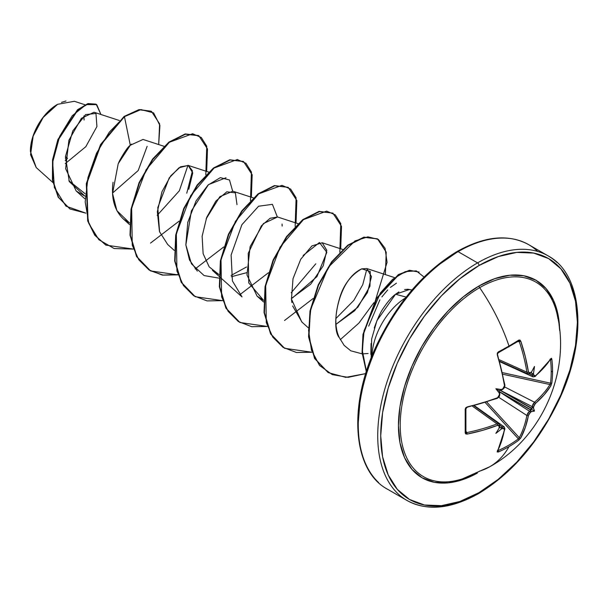 <?xml version="1.0" encoding="UTF-8"?>
<svg xmlns="http://www.w3.org/2000/svg" width="608" height="608" viewBox="0 0 608 608"><rect width="100%" height="100%" fill="white"/><g stroke="black" fill="none" stroke-linecap="round" stroke-linejoin="round"><path stroke-width="0.91" d="M530.814 372.864L531.506 372.043A140.668 73.826 175.8 0 1 530.275 372.978L528.42 371.914L529.104 373.13L530.275 372.978A140.668 73.826 -4.2 0 0 531.506 372.043A104.872 17.723 -57.8 0 0 534.508 366.449A104.872 103.292 -47.6 0 1 533.474 373.175A140.668 87.985 55.5 0 1 533.702 374.961L534.303 376.132L535.367 375.926L544.076 367.498L550.924 358.56L551.494 358.279L551.851 359.199A141.193 108.999 30.8 0 1 552.558 371.176A141.193 108.999 30.8 0 1 551.851 382.873A141.193 108.999 -149.2 0 0 552.558 371.176A1.056 0.608 180 0 1 551.213 371.556A140.129 108.186 30.8 0 1 550.514 383.169A1.056 0.638 7 0 0 551.851 382.873L550.924 385.715L544.076 394.919L534.812 404.13L533.702 406.623A140.668 87.985 55.5 0 1 533.474 408.188A104.872 45.957 -8.2 0 1 534.508 411.054A104.872 45.957 -111.8 0 1 531.506 411.593A140.668 87.985 -175.5 0 1 530.275 412.574L528.664 414.778L525.32 427.409L520.775 437.935L518.776 440.162A141.193 108.999 -150.8 0 1 509.002 446.622A141.193 81.518 60 0 1 489.881 466.663A141.193 81.518 -120 0 0 509.002 446.622A141.193 108.999 -150.8 0 1 498.271 452.002L497.146 451.919L501.57 441.119L504.511 429.362L504.161 428.336L502.846 428.404A140.668 87.985 -175.5 0 1 501.19 429.096A104.872 103.292 -72.4 0 1 495.877 433.36A104.872 17.723 -62.2 0 0 499.221 427.964A140.668 73.826 -115.8 0 0 499.419 426.421L498.963 425.334L497.564 425.349L482.813 430.289L467.111 434.104L465.728 433.922L465.196 432.904L465.196 409.23L465.728 407.801L467.111 406.957L482.813 402.868L497.564 397.746L498.97 396.53L499.419 394.752A140.668 73.826 -115.8 0 0 499.221 392.95A104.872 39.611 -109.7 0 1 495.877 388.748A104.872 39.619 -10.3 0 1 501.19 389.546A140.668 73.826 -4.2 0 0 502.846 388.808L504.161 387.532L504.511 385.715L501.57 370.378L497.26 354.73L497.298 353.111L498.271 351.941A141.193 37.529 -18.8 0 0 509.002 346.028A141.193 37.529 -18.8 0 0 518.776 340.1L519.924 340.054L520.775 341.156L525.32 356.668L528.42 371.914A1.056 0.486 171.1 0 1 526.87 372.149L527.926 373.928L526.87 372.149L499.328 359.769L526.87 372.149A139.506 82.627 -121.3 0 0 519.285 341.628L518.358 341.103A1.056 0.692 -122.5 0 0 518.776 340.1A141.193 37.529 161.2 0 1 509.002 346.028A1.056 0.608 60 0 1 508.866 346.932A1.056 0.608 60 0 1 508.653 346.986A1.056 0.608 -120 0 0 508.866 346.932A1.056 0.608 -120 0 0 509.002 346.028A141.193 81.518 -120 0 0 479.651 287.66A112.328 64.858 120 0 0 400.733 414.542A112.328 64.858 120 0 0 461.753 479.074M557.924 318.584A112.328 64.858 120 0 0 479.651 287.66A2.12 1.224 60 0 1 479.058 285.942A114.015 65.831 -60 0 1 559.664 330.471L558.129 315.225L553.546 300.413L546.098 288.618L536.066 280.303L523.853 275.774L509.914 275.219L494.79 278.654L479.058 285.942L463.334 296.818L448.21 310.848L434.272 327.492L422.051 346.127L412.026 366.024L404.578 386.414L399.988 406.532L398.438 425.585L399.988 442.852L404.578 457.672L412.026 469.46L422.051 477.782L434.272 482.304L448.21 482.858L463.334 479.423L477.295 473.13A114.015 65.831 -60 0 1 398.445 424.566A114.015 65.831 -60 0 1 479.058 285.942A2.12 1.224 -120 0 0 479.651 287.66A112.328 64.858 120 0 0 401.158 410.613A112.328 64.858 120 0 0 455.544 480.692A112.328 64.858 120 0 0 479.651 471.101A141.193 81.518 60 0 0 489.881 466.663M479.058 492.594A139.072 80.294 -60 0 1 380.722 435.814A139.072 80.294 -60 0 1 479.058 265.483A2.12 1.224 -120 0 0 477.561 262.892A141.193 81.518 120 0 0 388.109 378.632A141.193 81.518 120 0 0 398.126 493.863A141.193 81.518 -60 0 1 388.109 378.632A141.193 81.518 -60 0 1 477.561 262.892L458.098 251.651A2.12 1.224 -120 0 0 457.034 251.545A2.12 1.224 60 0 1 458.098 251.651A141.193 81.518 120 0 0 368.638 367.399A141.193 81.518 120 0 0 378.655 482.63A141.193 81.518 -60 0 1 368.638 367.399A141.193 81.518 -60 0 1 458.098 251.651L477.561 262.892A141.193 81.518 -60 0 1 557.004 262.481A141.193 81.518 120 0 0 477.561 262.892A2.12 1.224 60 0 1 479.058 265.483A139.072 80.294 -60 0 1 577.402 322.263A139.072 80.294 -60 0 1 479.058 492.594A2.12 1.224 60 0 1 478.618 493.567A2.12 1.224 -120 0 0 479.058 492.594L459.876 501.486L441.423 505.674L424.422 504.997L409.526 499.48L397.29 489.334L388.208 474.947L382.607 456.882L380.722 435.814L382.607 412.574L388.208 388.041L397.29 363.158L409.526 338.892L424.422 316.168L441.423 295.86L459.876 278.745L479.058 265.483L498.248 256.591L516.694 252.404L533.695 253.08L548.598 258.598L560.827 268.744L569.916 283.13L575.51 301.203L577.402 322.263L575.51 345.511L569.916 370.044L560.827 394.919L548.598 419.186L533.695 441.91L516.694 462.224L498.248 479.332L479.058 492.594M36.244 167.588L30.4 151.476M50.783 109.25L57.623 104.295L43.191 117.405L33.151 136.108L30.552 154.713L36.206 167.55L52.85 182.499M57.251 104.508A37.97 21.918 120 0 0 30.4 151.012L30.917 144.666L32.444 137.963L34.922 131.176L38.266 124.549L42.332 118.347L46.976 112.799L52.007 108.125L57.251 104.508M411.973 290.008L407.93 289.256L404.601 289.537M398.932 291.908L395.55 294.242L403.218 296.301M405.445 297.966A49.02 28.302 120 0 0 372.035 355.824A49.02 28.302 -60 0 1 405.445 297.966M437.41 265.78L456.593 252.518A2.12 1.224 60 0 1 457.034 251.545C423.715 271.692 396.902 302.928 376.61 345.245C347.67 405.962 352.67 470.759 387.501 489.212L406.965 500.452C427.029 511.366 450.916 509.071 478.618 493.567A2.12 1.224 60 0 1 477.561 493.46A141.193 81.518 -60 0 1 398.126 493.863M537.533 251.248A141.193 81.518 120 0 0 458.098 251.651A141.193 81.518 -60 0 1 537.533 251.248M119.305 120.49L94.035 112.237L81.404 118.317L68.894 140.25L65.641 168.69L76.167 190.965L84.922 196.126L69.266 181.564L65.459 156.575L72.785 130.91L85.629 114.593L95.973 113.445L96.923 126.555L85.796 146.71L65.254 163.62M163.978 146.285L143.04 139.445L130.302 145.259C128.037 146.71 124.427 151.924 119.472 160.9L118.727 162.503M113.05 182.263C111.021 198.383 114.54 210.702 123.614 219.23L129.557 222.946L116.896 210.672L112.556 193.488L118.203 163.704L130.302 145.259L124.45 116.668L140.995 109.562L153.611 112.906L159.919 125.468L158.68 144.552L159.615 123.85L151.506 111.424L139.452 109.797L124.078 116.455L139.08 109.584L151.316 111.317M129.512 224.542L123.614 219.23M188.776 189.324L192.751 172.93L188.199 165.391L178.95 167.785L169.168 178L157.799 207.533L159.57 231.785L167.724 244.53L174.192 250.336M253.331 197.866L232.879 191.193L219.845 196.673L206.173 218.774M218.865 276.131L212.397 270.324L218.91 274.535L209.182 266.859L203.118 253.665L202.13 236.223L206.72 217.337L215.878 201.05L226.83 191.801L235.38 192.865L236.998 204.653M231.367 276.716L246.719 272.68L231.367 276.716M298.011 223.66L277.552 216.98L263.37 223.607L250.124 246.635L246.97 274.945L257.078 296.119L263.583 300.329M291.392 298.482L310.703 284.194L323.228 265.818L326.785 250.291L322.232 242.774L311.927 245.921L300.74 259.259L293.018 278.7L291.452 299.075L301.75 321.913L308.218 327.72M336.072 324.269L354.684 310.711L367.414 292.646L371.488 276.625L366.905 268.569L361.783 268.835C337.212 279.779 330.767 328.708 339.34 337.676L344.189 345.435L350.824 350.816L362.17 353.864L350.824 350.816L344.189 345.435L339.34 337.676C334.354 327.393 334.734 313.318 340.465 295.45C344.531 283.533 351.637 274.664 361.783 268.835L370.287 271.525L369.976 286.201L357.937 307.131L336.072 324.277M368.699 326.139L379.878 299.843M381.87 296.932L387.699 289.948M390.404 287.402L396.454 283.168M366.594 269.998L362.748 284.704L353.833 300.382L335.874 318.562M219.237 276.465L242.014 296.909L232.408 280.934L231.116 255.003L241.893 224.717L258.582 206.234L272.414 204.334L277.316 216.912M197.342 271.115L189.476 259.95L185.858 244.986L191.36 210.953L208.483 184.627L226.032 177.749M187.963 165.323L179.352 190.783L157.168 215.376L179.352 190.79L187.971 165.323M85.067 193.716L68.879 180.72L85.067 193.716M84.96 104.751L74.374 101.293L57.623 104.295M112.541 193.063L138.198 170.544L147.144 146.3M131.518 144.088L130.302 145.259L124.45 116.668L109.326 132.126L96.497 153.262L87.978 177.521L85.204 201.947L88.874 223.546L98.853 239.719L114.167 248.543L133.16 249.067L105.914 245.123L95.091 235.364L88.061 221.084L86.708 183.722L100.905 144.818L124.45 116.668L124.078 116.455L100.533 144.598L86.336 183.502L87.689 220.871L94.719 235.152L105.731 245.016L94.84 235.311L87.742 221.046L86.306 183.654L100.495 144.666L124.078 116.455L139.088 109.584L151.141 111.211M85.872 213.157L65.953 206.15L54.393 187.614L52.653 162.298L59.668 136.359L72.268 115.725L86.085 104.622L96.74 104.644L100.936 114.486L96.254 104.34L88.198 103.854L77.839 110.048L58.17 140.03L52.911 160.208L52.812 180.31L58.588 197.433L70.049 208.992L85.872 213.157M69.859 208.886L58.216 197.22L52.448 180.097L52.539 159.995L57.798 139.817L77.467 109.835L87.826 103.641L95.882 104.12L88.069 103.573L77.702 109.63L57.904 139.536L52.569 159.767L52.425 179.96L58.186 197.167L70.049 208.992M406.136 297.084L395.55 294.242C391.962 296.818 387.912 301.462 383.397 308.172C380.768 311.653 377.72 318.265 374.254 328.001M371.07 343.482L370.834 354.373M418.965 282.887L401.964 303.194L387.06 325.926L374.832 350.193L365.742 375.068M360.149 399.6L358.256 422.849M371.161 358.028L371.67 338.93L376.914 320.667L395.55 294.242L409.442 289.499M368.121 353.514L362.528 353.871M301.978 322.111L292.638 305.953M291.916 302.533L291.452 299.075M303.134 255.482L319.451 242.516L326.815 252.328L316.928 276.632L292.364 298.011M263.583 300.337L248.771 282.925L248.224 253.361L261.379 225.834L270.104 218.272L277.62 217.003M282.066 224.048L282.15 226.077M159.471 231.504L157.343 211.721L161.979 191.71L170.749 175.834L180.5 166.82L188.389 165.46L192.462 170.84L186.762 193.2M150.472 243.124L179.056 221.168M205.8 174.846L206.758 146.232L201.301 137.514L192.622 133.737L169.389 142.257L146.064 169.776L131.655 208.035L132.263 245.244L138.776 259.76L149.044 269.967L162.382 275.112L177.84 274.862L150.579 270.91L136.967 256.842L130.378 235.364L131.389 209.502L139.414 182.94L152.821 159.486L169.13 142.462L185.44 134.208L198.839 135.744L207.503 148.945L206.667 171.426M195.145 268.926L223.729 246.962M250.473 200.64L251.431 172.026L245.974 163.309L237.295 159.532L214.069 168.051L190.737 195.571L176.335 233.829L176.936 271.039L183.449 285.555L193.716 295.762L207.054 300.907L222.513 300.656L195.267 296.712L181.655 282.652L175.058 261.174L176.062 235.311L184.087 208.749L197.486 185.296L213.796 168.256L230.113 160.003L243.512 161.538L252.176 174.739L251.347 197.22M239.826 294.72L268.409 272.756M295.154 226.434L296.111 197.82L290.654 189.096L281.975 185.326L258.742 193.846L235.418 221.365L221.008 259.624L221.616 296.833L228.129 311.349L238.397 321.556L251.735 326.701L267.193 326.45L239.932 322.498L226.32 308.431L219.731 286.953L220.742 261.09L228.775 234.528L242.174 211.067L258.491 194.043L274.801 185.797L288.2 187.332L296.856 200.541L296.02 223.014M284.506 320.515L313.082 298.551M339.826 252.229L340.784 223.615L335.327 214.898L326.648 211.12L303.422 219.64L280.09 247.16L265.688 285.41L266.296 322.628L272.802 337.144L283.07 347.35L296.408 352.496L311.874 352.245L284.612 348.293L271.001 334.233L264.412 312.755L265.415 286.892L273.44 260.338L286.847 236.877L303.149 219.853L319.458 211.592L332.865 213.119L341.529 226.328L340.7 248.809M340.29 339.667L358.895 323.106L373.829 302.731M375.752 299.326L387.068 262.329L385.062 248.277L378.374 239.43L367.924 236.839L355.034 240.912L328.312 267.262L310.825 308.91L308.59 330.638L311.478 350.155L319.527 365.438L332.28 374.627L348.171 377.348L365.735 373.593L345.777 377.363L328.282 372.658L314.944 358.674L308.925 337.022L310.354 311.281L318.592 285.053L332.014 262.018L348.194 245.366L364.314 237.348L377.553 238.921L386.209 252.13L385.373 274.603M424.065 277.058L416.275 270.872L405.209 271.647L392.631 279.3L380.441 292.881L364.048 330.775L362.33 350.618L366.442 371.328L362.414 352.283L363.409 334.256L376.671 298.627L398.81 274.77L409.914 270.484L419.14 272.08L409.503 270.279L398.354 274.603L376.154 298.65L362.968 334.446L362.072 352.526L366.32 371.708M150.222 270.704L136.58 256.606L129.998 235.068L131.039 209.129L139.133 182.522L152.6 159.06L168.963 142.09L185.288 133.942L198.466 135.523L185.068 133.996L168.758 142.249L152.448 159.273L139.042 182.727L131.016 209.281L130.006 235.144L136.595 256.622L150.206 270.689L163.058 275.059L177.741 274.596M243.329 161.432L229.74 159.79L213.423 168.044L197.114 185.075L183.715 208.536L175.689 235.098L174.686 260.961L181.283 282.431L195.084 296.605M288.2 187.332L274.428 185.577L258.119 193.83L241.802 210.854L228.403 234.308L220.37 260.87L219.359 286.74L225.948 308.218L239.75 322.392M332.865 213.119L319.086 211.379L302.776 219.632L286.474 236.664L273.068 260.118L265.042 286.68L264.039 312.542L270.628 334.012L284.43 348.186M377.363 238.815L363.941 237.135L347.822 245.153L331.641 261.797L318.22 284.84L309.981 311.06L308.552 336.802L314.572 358.462L328.1 372.544M232.644 191.117L229.49 179.976L220.347 177.635L208.027 185.052L196.019 201.005L187.766 222.384L185.843 244.857L191.452 263.849L204.09 275.568L218.857 278.122M231.124 275.416L246.521 266.965M291.202 292.767L315.795 263.819M61.507 102.372L65.991 100.989M65.238 160.489L67.526 158.217M84.094 120.012L83.851 115.984M66.834 156.697L65.337 158.217M556.89 313.394A112.328 64.858 120 0 0 479.651 287.66A141.193 81.518 60 0 1 509.002 346.028A141.193 37.529 161.2 0 1 498.271 351.941A1.056 0.524 62.2 0 1 498.18 352.815A1.056 0.524 62.2 0 1 498.172 352.822A1.056 0.524 -117.8 0 0 498.271 351.941L497.26 354.73A140.562 79.002 61.3 0 1 504.511 385.715A1.056 0.479 -8.4 0 0 504.921 385.252A1.056 0.479 171.6 0 1 504.511 385.715L502.846 388.808A1.056 0.517 65.8 0 1 502.656 389.439A1.056 0.517 65.8 0 1 502.656 389.447L504.078 387.684M532.167 375.197A139.612 87.324 -124.5 0 0 531.909 373.213L530.913 372.104L531.909 373.213A139.612 87.324 55.5 0 1 532.167 375.197L529.446 373.958L532.167 375.197L533.056 376.892L532.167 375.197A1.056 0.532 -7 0 0 533.702 374.961A1.056 0.532 173 0 1 532.167 375.197M518.882 341.073L519.285 341.628L517.659 341.628L519.285 341.628A139.506 82.627 58.7 0 1 526.87 372.149A1.056 0.486 -8.9 0 0 528.42 371.914A140.562 83.25 -121.3 0 0 520.775 341.156L519.285 341.628L520.775 341.156L518.776 340.1A1.056 0.692 57.5 0 1 518.601 341.027L518.639 341.012M502.284 389.378A1.056 0.517 -114.2 0 0 502.656 389.439A1.056 0.517 -114.2 0 0 502.846 388.808A140.668 73.826 175.8 0 1 501.19 389.546L501.63 389.888L499.981 390.252L531.909 408.363A139.612 87.324 -124.5 0 0 532.167 406.63L500.156 390.23L532.167 406.63L532.965 404.214L534.516 402.23A139.506 82.627 1.3 0 0 549.951 384.552L502.945 374.254L549.951 384.552A1.056 0.806 31.9 0 1 550.924 385.715L551.851 382.873A1.056 0.638 -173 0 1 550.514 383.169A140.129 108.186 -149.2 0 0 551.213 371.556A140.129 108.186 -149.2 0 0 550.514 359.662L550.514 359.662A1.056 0.578 -6.7 0 0 551.851 359.199L550.924 358.56A140.562 79.002 178.7 0 1 535.367 375.926L533.702 374.961A140.668 87.985 -124.5 0 0 533.474 373.175L532.76 374.102L531.909 373.213L532.76 374.102L533.474 373.175A104.872 103.292 -47.6 0 0 534.508 366.449A104.872 17.723 -57.8 0 1 531.506 372.043L531.194 372.582M518.882 438.284L518.358 438.854A140.129 108.186 -150.8 0 1 498.005 450.604L498.005 450.604A140.129 108.186 29.2 0 0 518.358 438.854A1.056 0.638 53 0 1 518.776 440.162L520.775 437.935A1.056 0.806 -151.9 0 1 519.285 437.676A1.056 0.806 28.1 0 0 520.775 437.935A140.562 83.25 -121.3 0 0 528.42 415.56A1.056 0.714 -169.2 0 1 526.87 415.469A1.056 0.714 10.8 0 0 528.42 415.56L530.275 412.574A1.056 0.684 -127.9 0 0 529.507 411.236A1.056 0.684 52.1 0 1 530.275 412.574A140.668 87.985 4.5 0 0 531.506 411.593L530.875 411.137L530.875 410.149A139.612 87.324 -175.5 0 1 529.507 411.236L526.87 415.469L498.796 397.328L526.87 415.469A139.506 82.627 58.7 0 1 519.285 437.676L486.856 402.116L519.285 437.676A139.506 82.627 -121.3 0 0 526.87 415.469L527.812 413.144L529.507 411.236L499.305 391.719L529.507 411.236A139.612 87.324 4.5 0 0 530.875 410.149L499.236 391.552L499.746 393.163L499.221 392.95A140.668 73.826 64.2 0 1 499.419 394.752A1.056 0.517 -5.8 0 0 499.867 394.273A1.056 0.517 174.2 0 1 499.419 394.752L497.564 397.746A1.056 0.479 68.4 0 1 497.374 398.331A1.056 0.479 -111.6 0 0 497.564 397.746A140.562 79.002 178.7 0 1 467.111 406.957L465.196 409.23A1.056 0.524 -2.2 0 0 465.91 408.713A1.056 0.524 -2.2 0 0 465.857 408.546L466.093 407.801M465.857 408.546A1.056 0.524 177.8 0 1 465.91 408.713A1.056 0.524 177.8 0 1 465.196 409.23A141.193 37.529 78.8 0 1 465.196 432.904L467.111 434.104L465.956 431.171L466.769 432.584A139.506 82.627 1.3 0 0 497.002 423.89L472.507 406.228L497.002 423.89L499.092 423.943M497.602 451.22L504.914 428.914A1.056 0.722 -169.7 0 1 504.511 429.362A1.056 0.722 10.3 0 0 504.914 428.914L504.199 426.877L502.284 426.953A139.612 87.324 -175.5 0 1 500.437 427.72L498.978 427.416L500.437 427.72A139.612 87.324 4.5 0 0 502.284 426.953L499.852 425.22L502.284 426.953L504.222 426.9M499.624 425.418A1.056 0.699 -173.2 0 1 499.419 426.421A140.668 73.826 64.2 0 1 499.221 427.964A104.872 17.723 -62.2 0 1 495.877 433.36A104.872 103.292 -72.4 0 0 501.19 429.096L501.63 428.017L500.437 427.72L501.63 428.017L501.19 429.096A140.668 87.985 4.5 0 0 502.846 428.404A1.056 0.532 -113 0 0 502.284 426.953A1.056 0.532 67 0 1 502.846 428.404L504.511 429.362A140.562 79.002 61.3 0 1 497.26 451.516A1.056 0.821 27.2 0 0 497.618 451.182A1.056 0.821 -152.8 0 1 497.26 451.516L498.271 452.002A1.056 0.578 -113.3 0 0 498.005 450.604A1.056 0.578 66.7 0 1 498.271 452.002A141.193 108.999 29.2 0 0 509.002 446.622A141.193 108.999 29.2 0 0 518.776 440.162A1.056 0.638 -127 0 0 518.358 438.854L485.313 402.61L518.358 438.854L519.285 437.676M504.762 386.992L534.516 402.23L504.762 386.992M550.278 383.906L550.514 383.169L502.603 372.666L550.514 383.177M501.63 389.888L499.981 390.252L531.696 408.568L530.913 408.979L530.951 409.86L499.236 391.552L498.978 390.541L499.981 390.252L498.978 390.541L495.877 388.748A104.872 39.619 -10.3 0 1 501.19 389.546L501.63 389.888L500.984 390.1M550.278 359.199L550.514 359.662A140.129 108.186 30.8 0 1 551.213 371.556A1.056 0.608 0 0 0 552.558 371.176A141.193 108.999 -149.2 0 0 551.851 359.199A1.056 0.578 173.3 0 1 550.514 359.662L549.951 359.336M465.857 432.045A1.056 0.692 -177.5 0 1 465.196 432.904A1.056 0.692 2.5 0 0 465.857 432.045L466.769 432.584L467.111 434.104A140.562 83.25 1.3 0 0 497.564 425.349A1.056 0.486 -111.1 0 0 497.002 423.89A139.506 82.627 -178.7 0 1 466.769 432.584L466.093 432.508M497.443 450.292L498.005 450.604L497.488 450.634M499.882 361.737L533.056 376.892L535.177 376.496A1.056 0.722 -130.3 0 0 535.367 375.926A1.056 0.722 49.7 0 1 535.177 376.496L550.825 359.032A1.056 0.821 -147.2 0 0 550.924 358.56A1.056 0.821 32.8 0 1 550.818 359.039L550.21 359.176L550.84 359.009M530.275 372.978A1.056 0.699 53.2 0 1 530.077 373.608A1.056 0.699 -126.8 0 0 530.275 372.978M550.924 385.715A1.056 0.806 -148.1 0 0 549.951 384.552A139.506 82.627 -178.7 0 1 534.516 402.23A1.056 0.714 49.2 0 1 535.367 403.53A140.562 83.25 1.3 0 0 550.924 385.715M535.367 403.53A1.056 0.714 -130.8 0 0 534.516 402.23L532.167 406.63A1.056 0.684 7.9 0 0 533.702 406.623L535.367 403.53M531.909 408.363L532.76 407.862L533.474 408.188A140.668 87.985 -124.5 0 0 533.702 406.623A1.056 0.684 -172.1 0 1 532.167 406.63A139.612 87.324 55.5 0 1 531.909 408.363L532.76 407.862L533.474 408.188A104.872 45.957 -8.2 0 1 534.508 411.054L530.913 408.979L531.909 408.363M498.005 352.853A1.056 0.524 -117.8 0 0 498.18 352.815L497.625 353.826M497.443 354.236L504.921 385.252L504.488 387.646L502.694 389.424M499.586 392.456L499.746 393.163L499.221 392.95A104.872 39.611 -109.7 0 1 495.877 388.748L498.978 390.541L499.746 393.163M499.624 393.984A1.056 0.517 174.2 0 1 499.867 394.273L499.046 396.386M497.002 398.225A1.056 0.479 -111.6 0 0 497.374 398.331L499.556 396.15L499.738 393.049M466.769 407.36L497.367 398.331L498.302 397.305M499.746 426.93L499.221 427.964L499.867 425.934L499.062 423.913L497.002 423.89A1.056 0.486 68.9 0 1 497.564 425.349L499.419 426.421A1.056 0.699 6.8 0 0 499.867 425.934M530.951 409.86L530.913 408.979L534.508 411.054A104.872 45.957 -111.8 0 1 531.506 411.593L530.875 411.137L530.951 409.86M498.172 352.822L518.601 341.027M462.566 478.815L489.759 466.739C541.895 438.072 570.828 371.906 557.224 314.868M457.034 251.545C484.736 236.041 508.622 233.738 528.686 244.659L548.158 255.9C583.019 274.368 587.989 339.264 558.98 400.018C538.68 442.267 511.89 473.45 478.618 493.567M76.167 190.965L84.839 198.748M188.199 165.391L208.658 172.079M257.078 296.119L263.545 301.925M322.232 242.774L342.692 249.455M366.905 268.569L394.22 277.491M530.875 373.008L527.926 373.92L499.746 361.258M504.199 426.877L474.491 405.726M499.062 423.92L474.004 405.848M504.534 385.89L504.511 386.49M501.532 389.941L502.656 389.447M465.918 432.334L465.91 408.698L466.974 407.52"/></g></svg>
